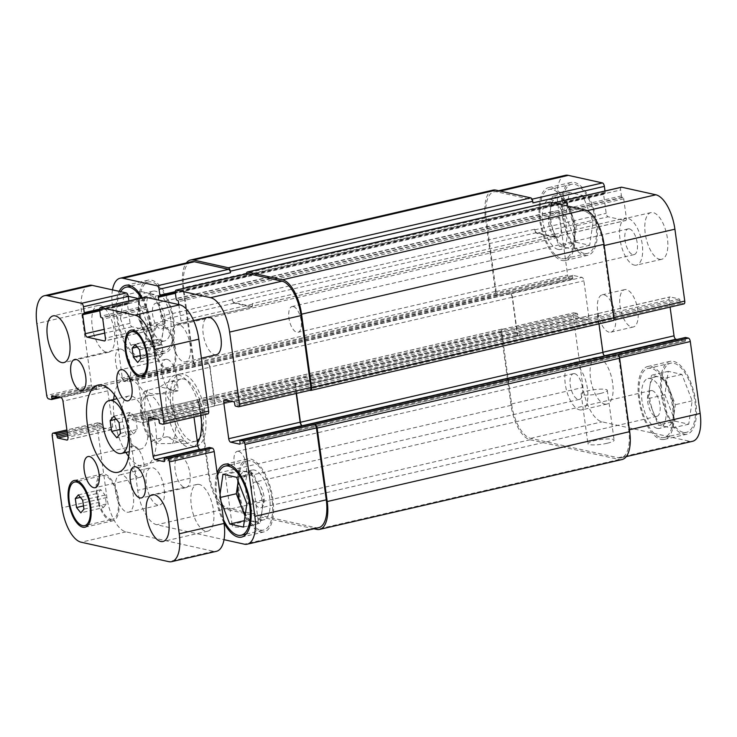 <?xml version="1.0" encoding="UTF-8"?>
<svg xmlns="http://www.w3.org/2000/svg" width="737" height="737" viewBox="0 0 737 737"><rect width="100%" height="100%" fill="white"/><g stroke="black" fill="none" stroke-linecap="round" stroke-linejoin="round"><path stroke-width="0.55" stroke-dasharray="3.69 2.76" d="M133.609 433.9L137.303 429.496L135.829 418.708L130.652 412.333L126.948 416.737L128.431 427.524L133.609 433.9L116.796 437.778M120.5 433.374L137.303 429.496M119.025 422.596L135.829 418.708M113.848 416.221L130.652 412.333M116.271 419.206L126.948 416.737M119.965 429.478L128.431 427.524M138.556 448.925A27.168 11.875 77 0 1 122.793 422.412A27.168 11.875 77 0 1 128.809 395.999A27.168 11.875 77 0 1 146.497 419.795A27.168 11.875 77 0 1 141.043 448.934A27.168 11.875 77 0 1 138.556 448.925M128.625 456.461A44.745 19.558 -103 0 0 140.896 466.042A44.745 19.558 -103 0 0 145.005 466.06A44.745 19.558 -103 0 0 153.978 418.063A44.745 19.558 -103 0 0 124.857 378.873A44.745 19.558 -103 0 0 114.346 394.682M113.673 399.5A44.745 19.558 -103 0 0 125.907 452.435M167.142 359.334A15.974 6.983 -103 0 0 165.678 359.324A15.974 6.983 -103 0 0 162.14 374.857A15.974 6.983 -103 0 0 171.408 390.453A15.974 6.983 -103 0 0 172.873 390.463A15.974 6.983 -103 0 0 176.41 374.93A15.974 6.983 -103 0 0 167.142 359.334M120.997 349.098A15.974 6.983 -103 0 0 119.532 349.089A15.974 6.983 -103 0 0 115.985 364.622A15.974 6.983 -103 0 0 125.262 380.218A15.974 6.983 -103 0 0 126.727 380.228A15.974 6.983 -103 0 0 130.265 364.686A15.974 6.983 -103 0 0 120.997 349.098M134.3 446.198A15.974 6.983 -103 0 0 132.835 446.189A15.974 6.983 -103 0 0 129.288 461.721A15.974 6.983 -103 0 0 138.556 477.318A15.974 6.983 -103 0 0 140.03 477.327A15.974 6.983 -103 0 0 143.568 461.795A15.974 6.983 -103 0 0 134.3 446.198M180.445 456.443A15.974 6.983 -103 0 0 178.98 456.433A15.974 6.983 -103 0 0 175.443 471.966A15.974 6.983 -103 0 0 184.711 487.562A15.974 6.983 -103 0 0 186.175 487.572A15.974 6.983 -103 0 0 189.713 472.03A15.974 6.983 -103 0 0 180.445 456.443M183.835 361.83A19.171 8.383 -103 0 0 185.595 361.839A19.171 8.383 -103 0 0 189.446 341.268A19.171 8.383 -103 0 0 176.963 324.473A19.171 8.383 -103 0 0 172.716 343.11A19.171 8.383 -103 0 0 183.835 361.83M216.402 354.718A19.171 8.383 77 0 1 214.642 354.709A19.171 8.383 77 0 1 203.523 335.998A19.171 8.383 77 0 1 207.77 317.352M126.985 512.169A19.171 8.383 -103 0 0 128.745 512.178A19.171 8.383 -103 0 0 132.596 491.616A19.171 8.383 -103 0 0 120.113 474.812A19.171 8.383 -103 0 0 115.866 493.458A19.171 8.383 -103 0 0 126.985 512.169M157.792 505.057A19.171 8.383 77 0 1 146.672 486.337A19.171 8.383 77 0 1 150.919 467.7A19.171 8.383 77 0 1 163.402 484.495A19.171 8.383 77 0 1 159.551 505.066A19.171 8.383 77 0 1 157.792 505.057M100.112 305.533A23.971 10.475 -103 0 0 97.91 305.523A23.971 10.475 -103 0 0 92.604 328.822A23.971 10.475 -103 0 0 106.506 352.212A23.971 10.475 -103 0 0 108.707 352.231A23.971 10.475 -103 0 0 114.014 328.923A23.971 10.475 -103 0 0 100.112 305.533M199.193 484.439A23.971 10.475 -103 0 0 197 484.43A23.971 10.475 -103 0 0 191.684 507.729A23.971 10.475 -103 0 0 205.595 531.119A23.971 10.475 -103 0 0 207.788 531.137A23.971 10.475 -103 0 0 213.104 507.83A23.971 10.475 -103 0 0 199.193 484.439M103.254 507.664L106.34 503.988L105.105 495.006L100.794 489.69L97.708 493.366L98.942 502.348L103.254 507.664L80.849 512.841M83.926 509.166L106.34 503.988M82.701 500.183L105.105 495.006M78.389 494.868L100.794 489.69M80.407 497.364L97.708 493.366M83.484 505.923L98.942 502.348M160.104 357.316L163.181 353.649L161.956 344.658L157.644 339.352L154.558 343.018L155.793 352.01L160.104 357.316L137.699 362.493M140.776 358.827L163.181 353.649M139.551 349.835L161.956 344.658M135.24 344.529L157.644 339.352M137.257 347.016L154.558 343.018M140.334 355.575L155.793 352.01M167.456 368.822A22.368 9.774 -103 0 0 169.51 368.832A22.368 9.774 -103 0 0 173.996 344.842A22.368 9.774 -103 0 0 159.441 325.247A22.368 9.774 -103 0 0 154.484 346.989A22.368 9.774 -103 0 0 167.456 368.822M167.667 370.379A23.971 10.475 -103 0 0 169.869 370.389A23.971 10.475 -103 0 0 174.678 344.676A23.971 10.475 -103 0 0 159.081 323.69A23.971 10.475 -103 0 0 153.766 346.989A23.971 10.475 -103 0 0 167.667 370.379M110.605 519.17A22.368 9.774 -103 0 0 112.66 519.18A22.368 9.774 -103 0 0 117.146 495.181A22.368 9.774 -103 0 0 102.59 475.586A22.368 9.774 -103 0 0 97.634 497.337A22.368 9.774 -103 0 0 110.605 519.17M110.817 520.727A23.971 10.475 -103 0 0 113.019 520.737A23.971 10.475 -103 0 0 117.828 495.024A23.971 10.475 -103 0 0 102.231 474.029A23.971 10.475 -103 0 0 96.916 497.328A23.971 10.475 -103 0 0 110.817 520.727M89.26 285.348A31.958 13.966 -103 0 0 81.66 313.207L91.508 385.101A3.197 1.4 -103 0 0 93.415 388.546L96.225 389.164A1.281 0.562 -103 0 0 96.344 389.164A1.281 0.562 -103 0 0 96.648 388.049L96.436 386.492A1.281 0.562 77 0 1 96.731 385.377A1.281 0.562 77 0 1 96.851 385.387L105.879 387.386A3.197 1.4 77 0 1 107.777 390.822L112.724 426.926A3.197 1.4 77 0 1 111.969 429.717A3.197 1.4 77 0 1 111.674 429.708L102.655 427.709A1.281 0.562 77 0 1 101.89 426.336L101.678 424.779A1.281 0.562 -103 0 0 100.914 423.397L98.104 422.78A3.197 1.4 -103 0 0 97.809 422.78A3.197 1.4 -103 0 0 97.054 425.562L106.902 497.457A31.958 13.966 -103 0 0 125.953 531.865L213.518 551.294A31.958 13.966 -103 0 0 216.448 551.304M145.29 297.214A3.197 1.4 -103 0 0 144.535 299.996L145.336 305.91A1.281 0.562 -103 0 0 146.101 307.283L146.838 307.449A1.281 0.562 77 0 1 147.603 308.831L150.21 327.808A3.197 1.4 77 0 1 149.445 330.6A3.197 1.4 77 0 1 149.15 330.6L131.997 326.786A3.197 1.4 77 0 1 130.09 323.35L127.492 304.363A1.281 0.562 77 0 1 127.796 303.248A1.281 0.562 77 0 1 127.906 303.248L128.653 303.414A1.281 0.562 -103 0 0 128.763 303.414A1.281 0.562 -103 0 0 129.067 302.299L128.892 301M193.988 417.096L192.974 409.726A3.197 1.4 77 0 1 193.739 406.944A3.197 1.4 77 0 1 194.034 406.944L203.053 408.943A1.281 0.562 77 0 1 203.817 410.325L204.029 411.882A1.281 0.562 -103 0 0 204.794 413.254L207.604 413.881L162.794 424.236M209.262 447.543A1.281 0.562 -103 0 0 209.059 448.603L209.271 450.16A1.281 0.562 77 0 1 208.967 451.274A1.281 0.562 77 0 1 208.847 451.274L200.759 449.478M149.694 395.299A23.648 10.336 -103 0 0 143.761 398.45A23.648 10.336 -103 0 0 149.077 435.687A23.648 10.336 -103 0 0 164.24 427.644A23.648 10.336 -103 0 0 149.694 395.299M238.539 451.32A13.211 5.776 -103 0 0 237.332 451.311A13.211 5.776 -103 0 0 234.679 465.48A13.211 5.776 -103 0 0 243.284 477.06A13.211 5.776 -103 0 0 246.204 464.209A13.211 5.776 -103 0 0 238.539 451.32M293.289 306.546A13.211 5.776 -103 0 0 292.073 306.537A13.211 5.776 -103 0 0 289.42 320.706A13.211 5.776 -103 0 0 298.024 332.276A13.211 5.776 -103 0 0 300.954 319.434A13.211 5.776 -103 0 0 293.289 306.546M166.995 436.728L154.669 439.574L151.711 441.527L158.741 443.646L172.421 443.517L184.738 440.662L166.995 436.728C176.207 441.822 182.103 444.171 184.665 443.775C185.816 443.49 185.835 442.458 184.738 440.662M177.921 390.868L165.595 393.715L150.993 393.678L144.857 391.061L160.169 386.934L177.921 390.868C178.4 385.35 177.018 382.19 173.794 381.379L170.275 381.499C167.4 382.181 164.029 383.995 160.169 386.934M183.191 374.074A37.071 16.205 -103 0 0 179.791 374.055A37.071 16.205 -103 0 0 172.357 413.825A37.071 16.205 -103 0 0 196.484 446.29A37.071 16.205 -103 0 0 204.702 410.251A37.071 16.205 -103 0 0 183.191 374.074M199.755 438.091A31.958 13.966 -103 0 0 201.118 404.512A31.958 13.966 -103 0 0 183.872 379.048A31.958 13.966 -103 0 0 180.943 379.039A31.958 13.966 -103 0 0 174.531 413.319A31.958 13.966 -103 0 0 195.333 441.316A31.958 13.966 -103 0 0 197.203 440.551M197.534 442.992A37.071 16.205 77 0 1 192.007 447.331A37.071 16.205 77 0 1 167.87 414.857A37.071 16.205 77 0 1 175.314 375.087A37.071 16.205 77 0 1 178.713 375.105A37.071 16.205 77 0 1 200.879 415.502M251.464 525.463A13.211 2.423 -7.8 0 0 258.438 522.312A13.211 2.423 -7.8 0 0 245.025 521.695A13.211 2.423 -7.8 0 0 232.266 525.896A13.211 2.423 -7.8 0 0 251.464 525.463M244.647 475.66A13.211 2.423 172.2 0 1 225.439 476.102A13.211 2.423 172.2 0 1 238.198 471.901A13.211 2.423 172.2 0 1 251.621 472.509A13.211 2.423 172.2 0 1 244.647 475.66M607.15 443.278A13.211 2.423 -7.8 0 0 614.124 440.127A13.211 2.423 -7.8 0 0 600.701 439.519A13.211 2.423 -7.8 0 0 587.942 443.711A13.211 2.423 -7.8 0 0 607.15 443.278M600.323 393.475A13.211 2.423 172.2 0 1 581.125 393.917A13.211 2.423 172.2 0 1 593.884 389.716A13.211 2.423 172.2 0 1 607.297 390.334A13.211 2.423 172.2 0 1 600.323 393.475M660.831 437.492A35.477 15.505 -103 0 0 664.083 437.511A35.477 15.505 -103 0 0 671.195 399.454A35.477 15.505 -103 0 0 648.109 368.389A35.477 15.505 -103 0 0 640.25 402.872A35.477 15.505 -103 0 0 660.831 437.492M683.236 432.315A35.477 15.505 77 0 1 662.655 397.694A35.477 15.505 77 0 1 670.513 363.212A35.477 15.505 77 0 1 693.609 394.286A35.477 15.505 77 0 1 686.488 432.333A35.477 15.505 77 0 1 683.236 432.315M661.08 439.363A37.394 16.343 -103 0 0 664.516 439.381A37.394 16.343 -103 0 0 672.015 399.27A37.394 16.343 -103 0 0 647.676 366.519A37.394 16.343 -103 0 0 639.394 402.872A37.394 16.343 -103 0 0 661.08 439.363M683.485 434.185A37.394 16.343 -103 0 0 686.921 434.204A37.394 16.343 -103 0 0 694.42 394.092A37.394 16.343 -103 0 0 670.08 361.342A37.394 16.343 -103 0 0 661.798 397.694A37.394 16.343 -103 0 0 683.485 434.185M561.741 258.586A35.477 15.505 -103 0 0 564.993 258.604A35.477 15.505 -103 0 0 572.115 220.547A35.477 15.505 -103 0 0 549.028 189.483A35.477 15.505 -103 0 0 541.17 223.965A35.477 15.505 -103 0 0 561.741 258.586M584.146 253.408A35.477 15.505 77 0 1 563.575 218.788A35.477 15.505 77 0 1 571.433 184.305A35.477 15.505 77 0 1 594.519 215.379A35.477 15.505 77 0 1 587.398 253.427A35.477 15.505 77 0 1 584.146 253.408M561.999 260.456A37.394 16.343 -103 0 0 565.426 260.474A37.394 16.343 -103 0 0 572.935 220.363A37.394 16.343 -103 0 0 548.595 187.613A37.394 16.343 -103 0 0 540.313 223.965A37.394 16.343 -103 0 0 561.999 260.456M584.404 255.278A37.394 16.343 -103 0 0 587.831 255.297A37.394 16.343 -103 0 0 595.339 215.186A37.394 16.343 -103 0 0 571 182.435A37.394 16.343 -103 0 0 562.718 218.788A37.394 16.343 -103 0 0 584.404 255.278M657.266 428.363A25.565 11.175 -103 0 0 659.606 428.372A25.565 11.175 -103 0 0 664.737 400.946A25.565 11.175 -103 0 0 648.099 378.56A25.565 11.175 -103 0 0 642.434 403.415A25.565 11.175 -103 0 0 657.266 428.363M652.088 390.601A13.211 5.776 77 0 1 659.753 403.498A13.211 5.776 77 0 1 656.824 416.341A13.211 5.776 77 0 1 648.228 404.77A13.211 5.776 77 0 1 650.882 390.592A13.211 5.776 77 0 1 652.088 390.601M673.646 416.377A25.565 11.175 -103 0 0 670.237 391.476A25.565 11.175 -103 0 0 658.288 376.754A25.565 11.175 -103 0 0 655.939 376.745A25.565 11.175 -103 0 0 649.739 386.934A25.565 11.175 -103 0 0 653.157 411.826A25.565 11.175 -103 0 0 665.106 426.557A25.565 11.175 -103 0 0 667.455 426.566A25.565 11.175 -103 0 0 673.646 416.377L675.359 404.687L665.115 378.274L651.453 375.244L648.035 398.625L658.27 425.037L671.941 428.068L673.646 416.377M675.083 421.159L688.745 424.19L692.163 400.799L681.918 374.387L668.256 371.356L664.838 394.737L675.083 421.159L658.27 425.037M664.838 394.737L648.035 398.625M688.745 424.19L671.941 428.068M692.163 400.799L675.359 404.687M681.918 374.387L665.115 378.274M668.256 371.356L651.453 375.244M574.565 237.471A25.565 11.175 -103 0 0 571.157 212.569A25.565 11.175 -103 0 0 559.199 197.848A25.565 11.175 -103 0 0 556.859 197.838A25.565 11.175 -103 0 0 550.659 208.027A25.565 11.175 -103 0 0 554.067 232.92A25.565 11.175 -103 0 0 566.025 247.65A25.565 11.175 -103 0 0 568.365 247.66A25.565 11.175 -103 0 0 574.565 237.471L576.279 225.78L566.034 199.368L552.372 196.337L548.945 219.718L559.19 246.13L572.852 249.161L574.565 237.471M558.185 249.456A25.565 11.175 -103 0 0 560.525 249.465A25.565 11.175 -103 0 0 565.657 222.04A25.565 11.175 -103 0 0 549.019 199.653A25.565 11.175 -103 0 0 543.353 224.509A25.565 11.175 -103 0 0 558.185 249.456M553.008 211.694A13.211 5.776 77 0 1 560.673 224.592A13.211 5.776 77 0 1 557.743 237.434A13.211 5.776 77 0 1 549.148 225.863A13.211 5.776 77 0 1 551.801 211.685A13.211 5.776 77 0 1 553.008 211.694M575.993 242.252L589.655 245.283L593.082 221.892L582.838 195.48L569.176 192.449L565.749 215.83L575.993 242.252L559.19 246.13M565.749 215.83L548.945 219.718M589.655 245.283L572.852 249.161M593.082 221.892L576.279 225.78M582.838 195.48L566.034 199.368M569.176 192.449L552.372 196.337M604.782 404.051A23.971 10.475 -103 0 0 606.984 404.06A23.971 10.475 -103 0 0 611.793 378.348A23.971 10.475 -103 0 0 596.187 357.353A23.971 10.475 -103 0 0 590.881 380.651A23.971 10.475 -103 0 0 604.782 404.051M579.577 409.873A23.971 10.475 -103 0 0 581.779 409.883A23.971 10.475 -103 0 0 586.588 384.17A23.971 10.475 -103 0 0 570.982 363.175A23.971 10.475 -103 0 0 565.675 386.474A23.971 10.475 -103 0 0 579.577 409.873M574.62 373.659A13.211 5.776 77 0 1 582.285 386.557A13.211 5.776 77 0 1 579.356 399.399A13.211 5.776 77 0 1 570.751 387.828A13.211 5.776 77 0 1 573.404 373.659A13.211 5.776 77 0 1 574.62 373.659M634.317 265.099A23.971 10.475 -103 0 0 636.519 265.108A23.971 10.475 -103 0 0 641.328 239.396A23.971 10.475 -103 0 0 625.731 218.401A23.971 10.475 -103 0 0 620.416 241.699A23.971 10.475 -103 0 0 634.317 265.099M629.361 228.885A13.211 5.776 77 0 1 637.026 241.782A13.211 5.776 77 0 1 634.096 254.624A13.211 5.776 77 0 1 625.501 243.053A13.211 5.776 77 0 1 628.154 228.885A13.211 5.776 77 0 1 629.361 228.885M659.523 259.277A23.971 10.475 -103 0 0 661.725 259.286A23.971 10.475 -103 0 0 666.534 233.574A23.971 10.475 -103 0 0 650.937 212.578A23.971 10.475 -103 0 0 645.621 235.877A23.971 10.475 -103 0 0 659.523 259.277M565.362 175.342A31.958 13.966 -103 0 0 557.762 203.2L567.61 275.094A3.197 1.4 -103 0 0 569.517 278.531L572.327 279.157A1.281 0.562 -103 0 0 572.446 279.157A1.281 0.562 -103 0 0 572.75 278.042L572.538 276.486A1.281 0.562 77 0 1 572.842 275.371A1.281 0.562 77 0 1 572.962 275.371L581.981 277.37A3.197 1.4 77 0 1 583.888 280.815L588.835 316.919A3.197 1.4 77 0 1 588.071 319.701A3.197 1.4 77 0 1 587.776 319.701L578.757 317.702A1.281 0.562 77 0 1 577.992 316.32L577.78 314.763A1.281 0.562 -103 0 0 577.016 313.391L574.206 312.764A3.197 1.4 -103 0 0 573.92 312.764A3.197 1.4 -103 0 0 573.156 315.556L583.004 387.45A31.958 13.966 -103 0 0 602.055 421.85L689.62 441.279A31.958 13.966 -103 0 0 692.55 441.297M621.392 187.198A3.197 1.4 -103 0 0 620.637 189.989L621.448 195.904A1.281 0.562 -103 0 0 622.212 197.276L622.949 197.442A1.281 0.562 77 0 1 623.714 198.815L626.312 217.802A3.197 1.4 77 0 1 625.547 220.584A3.197 1.4 77 0 1 625.262 220.584L608.099 216.779A3.197 1.4 77 0 1 606.192 213.343L603.594 194.356A1.281 0.562 77 0 1 603.898 193.241A1.281 0.562 77 0 1 604.018 193.241L604.755 193.407A1.281 0.562 -103 0 0 604.874 193.407A1.281 0.562 -103 0 0 605.178 192.293L604.994 190.994M670.09 307.08L669.085 299.719A3.197 1.4 77 0 1 669.841 296.937A3.197 1.4 77 0 1 670.136 296.937L679.155 298.936A1.281 0.562 77 0 1 679.919 300.309L680.131 301.866A1.281 0.562 -103 0 0 680.896 303.248L683.706 303.865L612.29 320.374A3.197 1.4 -103 0 0 612.585 320.374A3.197 1.4 -103 0 0 613.341 317.583L603.492 245.688A31.958 13.966 -103 0 0 584.441 211.289L550.272 203.707A3.197 1.4 -103 0 0 549.977 203.707A3.197 1.4 -103 0 0 549.222 206.489L620.637 189.989M685.364 337.528A1.281 0.562 -103 0 0 685.161 338.596L685.382 340.153A1.281 0.562 77 0 1 685.078 341.268A1.281 0.562 77 0 1 684.959 341.268L676.861 339.471M631.517 326.988A19.171 8.383 -103 0 0 633.276 326.998A19.171 8.383 -103 0 0 637.127 306.435A19.171 8.383 -103 0 0 624.644 289.632A19.171 8.383 -103 0 0 620.388 308.278A19.171 8.383 -103 0 0 631.517 326.988M261.257 519.871A25.565 11.175 -103 0 0 263.597 519.88A25.565 11.175 -103 0 0 268.729 492.454A25.565 11.175 -103 0 0 252.091 470.059A25.565 11.175 -103 0 0 246.425 494.914A25.565 11.175 -103 0 0 261.257 519.871M256.08 482.099A13.211 5.776 -103 0 0 254.873 482.099A13.211 5.776 -103 0 0 252.22 496.268A13.211 5.776 -103 0 0 260.824 507.839A13.211 5.776 -103 0 0 263.745 494.997A13.211 5.776 -103 0 0 256.08 482.099M238.171 481.289A25.565 11.175 77 0 1 244.251 471.873A25.565 11.175 77 0 1 246.591 471.883A25.565 11.175 77 0 1 258.549 486.604A25.565 11.175 77 0 1 261.957 511.506A25.565 11.175 77 0 1 255.757 521.695A25.565 11.175 77 0 1 253.417 521.676A25.565 11.175 77 0 1 245.274 514.573M162.177 340.964A25.565 11.175 -103 0 0 164.517 340.973A25.565 11.175 -103 0 0 169.648 313.547A25.565 11.175 -103 0 0 153.01 291.152A25.565 11.175 -103 0 0 147.345 316.007A25.565 11.175 -103 0 0 162.177 340.964M156.999 303.193A13.211 5.776 -103 0 0 155.793 303.193A13.211 5.776 -103 0 0 153.139 317.361A13.211 5.776 -103 0 0 161.735 328.932A13.211 5.776 -103 0 0 164.664 316.09A13.211 5.776 -103 0 0 156.999 303.193M147.511 292.976A25.565 11.175 77 0 1 159.459 307.697A25.565 11.175 77 0 1 162.877 332.599A25.565 11.175 77 0 1 156.677 342.788A25.565 11.175 77 0 1 154.328 342.769A25.565 11.175 77 0 1 142.379 328.048A25.565 11.175 77 0 1 138.971 303.147A25.565 11.175 77 0 1 145.161 292.967A25.565 11.175 77 0 1 147.511 292.976L140.675 291.456L137.257 314.846L147.501 341.259L161.163 344.29L164.581 320.908L154.346 294.487L147.511 292.976M245.034 516.176L246.582 520.165L260.244 523.196L263.671 499.815L253.427 473.394L239.765 470.363L238.171 481.27M137.764 298.955L147.778 324.787L144.36 348.168L130.698 345.137L120.453 318.725L137.257 314.846M130.698 345.137L147.501 341.259M144.36 348.168L161.163 344.29M147.778 324.787L164.581 320.908M137.543 298.374L154.346 294.487M120.453 318.725L123.871 295.344L128.247 296.311M123.871 295.344L140.675 291.456M221.036 501.501L219.534 497.632L220.474 497.411M244.38 520.672L246.582 520.165M243.44 527.075L260.244 523.196M246.867 503.693L263.671 499.815M236.623 477.281L253.427 473.394M222.961 474.25L239.765 470.363M219.534 497.632L220.041 494.205M161.256 351.125A35.477 15.505 -103 0 0 164.508 351.144A35.477 15.505 -103 0 0 171.629 313.087A35.477 15.505 -103 0 0 148.533 282.013A35.477 15.505 -103 0 0 140.675 316.505A35.477 15.505 -103 0 0 161.256 351.125M120.628 291.677A35.477 15.505 -103 0 0 119.965 328.978A35.477 15.505 -103 0 0 138.851 356.303A35.477 15.505 -103 0 0 142.103 356.321A35.477 15.505 -103 0 0 151.196 334.027A35.477 15.505 -103 0 0 141.347 298.126M161.514 352.995A37.394 16.343 -103 0 0 164.941 353.014A37.394 16.343 -103 0 0 172.449 312.903A37.394 16.343 -103 0 0 148.1 280.152A37.394 16.343 -103 0 0 139.818 316.495A37.394 16.343 -103 0 0 161.514 352.995M142.361 297.886A37.394 16.343 77 0 1 152.126 335.344A37.394 16.343 77 0 1 142.536 358.191A37.394 16.343 77 0 1 139.109 358.173A37.394 16.343 77 0 1 119.551 330.572A37.394 16.343 77 0 1 119.191 291.355M260.336 530.032A35.477 15.505 -103 0 0 263.588 530.05A35.477 15.505 -103 0 0 270.709 491.994A35.477 15.505 -103 0 0 247.623 460.92A35.477 15.505 -103 0 0 239.765 495.411A35.477 15.505 -103 0 0 260.336 530.032M217.526 475.862A35.477 15.505 -103 0 0 223.551 519.843M260.594 531.902A37.394 16.343 -103 0 0 264.021 531.921A37.394 16.343 -103 0 0 271.529 491.809A37.394 16.343 -103 0 0 247.19 459.059A37.394 16.343 -103 0 0 238.908 495.402A37.394 16.343 -103 0 0 260.594 531.902M223.937 522.671A37.394 16.343 77 0 1 217.139 473.034M178.805 304.584L181.016 320.696A3.197 1.4 77 0 1 180.252 323.479A3.197 1.4 77 0 1 179.957 323.479L162.803 319.674A3.197 1.4 77 0 1 160.896 316.228L158.685 300.125M112.494 289.871A31.958 13.966 -103 0 0 112.466 306.085L122.314 377.98A3.197 1.4 -103 0 0 124.221 381.425L127.031 382.052A1.281 0.562 -103 0 0 127.151 382.052A1.281 0.562 -103 0 0 127.455 380.937L127.243 379.38A1.281 0.562 77 0 1 127.547 378.265A1.281 0.562 77 0 1 127.658 378.265L136.686 380.264A3.197 1.4 77 0 1 138.584 383.71L143.531 419.814A3.197 1.4 77 0 1 142.775 422.596A3.197 1.4 77 0 1 142.481 422.596L133.461 420.587A1.281 0.562 77 0 1 132.697 419.215L132.485 417.658A1.281 0.562 -103 0 0 131.72 416.285L128.911 415.659A3.197 1.4 -103 0 0 128.616 415.659A3.197 1.4 -103 0 0 127.86 418.441L137.708 490.335A31.958 13.966 -103 0 0 156.76 524.744L224.02 539.668M609.112 332.166A19.171 8.383 77 0 1 597.983 313.455A19.171 8.383 77 0 1 602.24 294.809A19.171 8.383 77 0 1 614.722 311.613A19.171 8.383 77 0 1 610.872 332.175A19.171 8.383 77 0 1 609.112 332.166M318.67 527.683A31.958 13.966 77 0 1 315.74 527.674L228.175 508.244A31.958 13.966 77 0 1 209.124 473.836L199.276 401.941A3.197 1.4 77 0 1 200.031 399.159A3.197 1.4 77 0 1 200.326 399.159L128.911 415.659M604.81 355.833L604.515 355.759A3.197 1.4 77 0 1 602.617 352.323L597.67 316.219A3.197 1.4 77 0 1 598.426 313.437A3.197 1.4 77 0 1 598.72 313.437L296.256 383.323A3.197 1.4 -103 0 0 295.961 383.323A3.197 1.4 -103 0 0 295.196 386.105L296.21 393.475M310.12 390.26A3.197 1.4 77 0 1 309.826 390.26L238.41 406.76M549.765 202.15A3.197 1.4 -103 0 0 549.01 204.932L246.536 274.818L246.757 276.375A3.197 1.4 77 0 1 247.512 273.593M251.372 306.979A3.197 1.4 -103 0 0 251.667 306.979A3.197 1.4 -103 0 0 252.432 304.197L252.34 303.57A3.197 1.4 -103 0 1 251.584 306.352A3.197 1.4 -103 0 1 251.289 306.352L234.136 302.548A3.197 1.4 -103 0 1 232.229 299.102L232.312 299.729A3.197 1.4 -103 0 0 234.219 303.174L251.372 306.979L179.957 323.479M492.998 190.118A31.958 13.966 -103 0 0 485.397 217.977L495.457 291.428A3.197 1.4 -103 0 0 497.364 294.874L195.637 364.926A3.197 1.4 77 0 1 193.73 361.48L183.881 289.586A31.958 13.966 77 0 1 191.482 261.727M210.008 367.201A3.197 1.4 -103 0 0 208.101 363.765L207.806 363.7A3.197 1.4 -103 0 1 209.704 367.137L214.651 403.24A3.197 1.4 -103 0 1 213.896 406.032A3.197 1.4 -103 0 1 213.601 406.023L213.896 406.096A3.197 1.4 -103 0 0 214.191 406.096A3.197 1.4 -103 0 0 214.946 403.305L210.008 367.201L138.584 383.71M296.55 383.387A3.197 1.4 -103 0 0 296.256 383.387A3.197 1.4 -103 0 0 295.5 386.179L296.486 393.411M313.934 528.779L227.65 509.636A31.958 13.966 77 0 1 208.599 475.227L198.529 401.776A3.197 1.4 77 0 1 199.294 398.993A3.197 1.4 77 0 1 199.589 398.993L200.326 399.159M194.9 364.76A3.197 1.4 77 0 1 192.993 361.314L182.933 287.863A31.958 13.966 77 0 1 186.341 262.916M246.536 274.818A3.197 1.4 77 0 1 246.48 273.832M622.092 459.519A31.958 13.966 -103 0 1 619.163 459.501L530.115 439.749A31.958 13.966 -103 0 1 511.063 405.341L501.003 331.89A3.197 1.4 -103 0 1 501.759 329.107A3.197 1.4 -103 0 1 502.054 329.107L502.791 329.273A3.197 1.4 -103 0 0 502.496 329.264A3.197 1.4 -103 0 0 501.74 332.055L511.589 403.95A31.958 13.966 -103 0 0 530.64 438.349L618.205 457.778A31.958 13.966 -103 0 0 621.134 457.797A31.958 13.966 -103 0 0 628.735 429.938L618.887 358.044A3.197 1.4 -103 0 0 616.98 354.608M534.693 229.216A3.197 1.4 77 0 0 536.6 232.662L553.754 236.466A3.197 1.4 77 0 0 554.049 236.466A3.197 1.4 77 0 0 554.814 233.684L554.897 234.302A3.197 1.4 77 0 1 554.132 237.093A3.197 1.4 77 0 1 553.846 237.093L536.683 233.279A3.197 1.4 77 0 1 534.776 229.843L534.693 229.216L232.229 299.102M532.952 202.878A3.197 1.4 -103 0 0 531.045 199.441L496.876 191.86A31.958 13.966 -103 0 0 493.947 191.841A31.958 13.966 -103 0 0 486.346 219.7L496.194 291.594A3.197 1.4 -103 0 0 498.101 295.03L569.517 278.531M516.066 336.136A3.197 1.4 77 0 0 516.361 336.136A3.197 1.4 77 0 0 517.116 333.354L512.178 297.251A3.197 1.4 77 0 0 510.271 293.814L510.566 293.879A3.197 1.4 77 0 1 512.473 297.315L517.42 333.419A3.197 1.4 77 0 1 516.655 336.201A3.197 1.4 77 0 1 516.361 336.201L213.601 406.023M598.997 323.847L597.965 316.284A3.197 1.4 77 0 1 598.72 313.501A3.197 1.4 77 0 1 599.015 313.501M497.364 294.874L498.101 295.03M549.01 204.932L549.222 206.489M612.29 320.374L310.563 390.426M125.953 531.865L81.144 542.211M213.518 551.294L168.709 561.64M106.902 497.457L62.092 507.811M97.054 425.562L52.244 435.917M98.104 422.78L66.92 429.984M100.914 423.397L67.085 431.219M101.678 424.779L67.288 432.72M101.89 426.336L67.509 434.277M102.655 427.709L67.712 435.779M111.674 429.708L67.417 439.934M112.724 426.926L67.915 437.281M107.777 390.822L62.967 401.177M105.879 387.386L61.07 397.74M96.851 385.387L52.041 395.732M96.436 386.492L54.289 396.23M96.648 388.049L57.827 397.022M96.225 389.164L60.075 397.519M93.415 388.546L48.605 398.892M91.508 385.101L46.698 395.456M81.66 313.207L36.85 323.561M129.067 302.299L99.679 309.089M128.653 303.414L99.688 310.102M127.906 303.248L83.097 313.603M127.492 304.363L99.781 310.765M130.09 323.35L104.184 329.338M131.997 326.786L104.7 333.096M149.15 330.6L104.903 340.826M150.21 327.808L105.391 338.163M147.603 308.831L102.793 319.185M146.838 307.449L102.028 317.804M146.101 307.283L101.291 317.638M145.336 305.91L100.527 316.265M144.535 299.996L99.725 310.351M204.794 413.254L159.984 423.609M204.029 411.882L159.22 422.237M203.817 410.325L159.008 420.68M203.053 408.943L158.243 419.298M194.034 406.944L149.224 417.299M192.974 409.726L154.834 418.542M208.847 451.274L164.268 461.574M209.271 450.16L164.462 460.514M209.059 448.603L164.25 458.958M147.851 389.781A31.958 13.966 -103 0 0 154.669 439.574M172.421 443.517A31.958 13.966 -103 0 0 165.595 393.715M315.74 527.674L244.325 544.173M295.196 386.105L230.451 401.066M296.256 383.323L224.84 399.822M246.757 276.375L175.342 292.875M252.432 304.197L181.016 320.696M234.219 303.174L162.803 319.674M232.312 299.729L160.896 316.228M183.881 289.586L112.466 306.085M193.73 361.48L122.314 377.98M195.637 364.926L124.221 381.425M208.101 363.765L136.686 380.264M214.946 403.305L143.531 419.814M213.896 406.096L142.481 422.596M199.276 401.941L127.86 418.441M209.124 473.836L137.708 490.335M228.175 508.244L156.76 524.744M628.735 429.938L629.426 429.782M618.205 457.778L689.62 441.279M618.887 358.044L619.577 357.887M597.67 316.219L669.085 299.719M598.72 313.437L670.136 296.937M613.341 317.583L614.041 317.426M603.492 245.688L604.193 245.532M584.441 211.289L587.103 210.671M550.272 203.707L553.607 202.933M554.897 234.302L626.312 217.802M553.846 237.093L625.262 220.584M536.683 233.279L608.099 216.779M534.776 229.843L606.192 213.343M531.045 199.441L532.096 199.193M496.876 191.86L500.211 191.086M486.346 219.7L557.762 203.2M496.194 291.594L567.61 275.094M510.566 293.879L581.981 277.37M512.473 297.315L583.888 280.815M517.42 333.419L588.835 316.919M516.361 336.201L587.776 319.701M501.74 332.055L573.156 315.556M502.791 329.273L574.206 312.764M511.589 403.95L583.004 387.45M530.64 438.349L602.055 421.85M239.884 444.107L684.959 341.268M685.382 340.153L240.078 443.038M685.161 338.596L239.866 441.481M619.163 459.501L316.689 529.387M530.115 439.749L227.65 509.636M511.063 405.341L208.599 475.227M501.003 331.89L198.529 401.776M502.054 329.107L199.589 398.993M577.016 313.391L131.72 416.285M577.78 314.763L132.485 417.658M577.992 316.32L132.697 419.215M578.757 317.702L133.461 420.587M517.116 333.354L214.651 403.24M512.178 297.251L209.704 367.137M510.271 293.814L207.806 363.7M572.962 275.371L127.658 378.265M572.538 276.486L127.243 379.38M572.75 278.042L127.455 380.937M572.327 279.157L127.031 382.052M495.457 291.428L192.993 361.314M485.397 217.977L182.933 287.863M605.178 192.293L175.295 291.622M604.755 193.407L175.305 292.635M604.018 193.241L158.713 296.136M603.594 194.356L175.397 293.298M536.6 232.662L234.136 302.548M553.754 236.466L251.289 306.352M554.814 233.684L252.34 303.57M623.714 198.815L178.409 301.709M622.949 197.442L177.654 300.337M622.212 197.276L176.908 300.171M621.448 195.904L176.143 298.789M680.896 303.248L235.6 406.133M680.131 301.866L234.836 404.76M679.919 300.309L234.624 403.203M679.155 298.936L233.859 401.831M597.965 316.284L295.5 386.179M128.809 395.999L117.063 398.717M141.043 448.934L129.297 451.652M118.113 472.27L145.005 466.06M97.966 385.092L124.857 378.873M165.678 359.324L120.868 369.679M172.873 390.463L128.063 400.817M119.532 349.089L74.723 359.444M126.727 380.228L81.918 390.582M132.835 446.189L88.025 456.544M140.03 477.327L95.22 487.682M178.98 456.433L134.171 466.788M186.175 487.572L141.366 497.926M185.595 361.839L201.404 358.182M176.963 324.473L193.628 320.623M128.745 512.178L159.551 505.066M120.113 474.812L150.919 467.7M97.91 305.523L53.101 315.878M108.707 352.231L63.898 362.586M197 484.43L152.19 494.785M207.788 531.137L162.978 541.492M145.171 374.46L169.51 368.832M135.092 330.867L159.441 325.247M141.863 376.865L169.869 370.389M131.075 330.158L159.081 323.69M88.32 524.799L112.66 519.18M78.242 481.206L102.59 475.586M85.013 527.204L113.019 520.737M74.225 480.496L102.231 474.029M97.809 422.78L66.91 429.92M111.969 429.717L67.159 440.063M96.731 385.377L51.922 395.732M96.344 389.164L60.139 397.529M128.763 303.414L99.698 310.13M127.796 303.248L82.986 313.603M149.445 330.6L104.636 340.955M193.739 406.944L148.929 417.299M208.967 451.274L164.158 461.629M144.848 391.061L143.853 392.609C141.486 395.852 140.38 401.987 140.527 410.988C141.071 419.049 143.052 426.576 146.488 433.586L151.721 441.527M179.791 374.055L175.314 375.087M196.484 446.29L192.007 447.331M180.943 379.039L170.275 381.499M195.333 441.316L184.665 443.775M225.439 476.102L232.266 525.896M251.621 472.509L258.438 522.312M581.125 393.917L587.942 443.711M607.297 390.334L614.124 440.127M664.083 437.511L686.488 432.333M648.109 368.389L670.513 363.212M664.516 439.381L686.921 434.204M647.676 366.519L670.08 361.342M564.993 258.604L587.398 253.427M549.028 189.483L571.433 184.305M565.426 260.474L587.831 255.297M548.595 187.613L571 182.435M655.939 376.745L648.099 378.56M667.455 426.566L659.606 428.372M556.859 197.838L549.019 199.653M568.365 247.66L560.525 249.465M596.187 357.353L570.982 363.175M606.984 404.06L581.779 409.883M650.937 212.578L625.731 218.401M661.725 259.286L636.519 265.108M252.091 470.059L244.251 471.873M263.597 519.88L255.757 521.695M650.882 390.592L254.873 482.099M656.824 416.341L260.824 507.839M153.01 291.152L145.161 292.967M164.517 340.973L156.677 342.788M551.801 211.685L155.793 303.193M557.743 237.434L161.735 328.932M628.154 228.885L292.073 306.537M634.096 254.624L298.024 332.276M573.404 373.659L237.332 451.311M579.356 399.399L243.284 477.06M142.103 356.321L164.508 351.144M131.168 286.03L148.533 282.013M142.536 358.191L164.941 353.014M125.695 285.33L148.1 280.152M246.222 534.058L263.588 530.05M230.248 464.936L247.623 460.92M241.616 537.098L264.021 531.921M224.785 464.236L247.19 459.059M624.644 289.632L602.24 294.809M633.276 326.998L610.872 332.175M224.545 399.822L295.961 383.323M180.252 323.479L251.667 306.979M142.775 422.596L214.191 406.096M128.616 415.659L200.031 399.159M621.134 457.797L626.275 456.608M598.426 313.437L669.841 296.937M612.585 320.374L613.847 320.079M549.977 203.707L553.45 202.905M554.132 237.093L625.547 220.584M493.947 191.841L498.682 190.745M516.655 336.201L588.071 319.701M502.496 329.264L573.92 312.764M685.078 341.268L239.774 444.153M501.759 329.107L199.294 398.993M516.361 336.136L213.896 406.032M572.842 275.371L127.547 378.265M572.446 279.157L127.151 382.052M604.874 193.407L175.314 292.663M603.898 193.241L158.602 296.136M554.049 236.466L251.584 306.352M598.72 313.501L296.256 383.387"/><path stroke-width="1.11" d="M120.5 433.374L116.796 437.778L111.628 431.403L110.145 420.624L113.848 416.221L119.025 422.596L120.5 433.374M110.145 420.624L116.271 419.206M111.628 431.403L119.965 429.478M118.952 453.458A27.168 11.875 77 0 1 103.189 426.944A27.168 11.875 77 0 1 109.205 400.532A27.168 11.875 77 0 1 126.893 424.328A27.168 11.875 77 0 1 121.439 453.467A27.168 11.875 77 0 1 118.952 453.458M114.346 394.682A44.745 19.558 -103 0 0 113.673 399.5M125.907 452.435A44.745 19.558 -103 0 0 128.625 456.461M114.014 472.251A44.745 19.558 77 0 1 88.053 428.584A44.745 19.558 77 0 1 97.966 385.092A44.745 19.558 77 0 1 127.096 424.282A44.745 19.558 77 0 1 118.113 472.27A44.745 19.558 77 0 1 114.014 472.251M126.598 400.808A15.974 6.983 77 0 1 117.33 385.211A15.974 6.983 77 0 1 120.868 369.679A15.974 6.983 77 0 1 131.269 383.673A15.974 6.983 77 0 1 128.063 400.817A15.974 6.983 77 0 1 126.598 400.808M80.453 390.573A15.974 6.983 77 0 1 71.176 374.976A15.974 6.983 77 0 1 74.723 359.444A15.974 6.983 77 0 1 85.124 373.438A15.974 6.983 77 0 1 81.918 390.582A15.974 6.983 77 0 1 80.453 390.573M93.746 487.673A15.974 6.983 77 0 1 84.479 472.076A15.974 6.983 77 0 1 88.025 456.544A15.974 6.983 77 0 1 98.426 470.538A15.974 6.983 77 0 1 95.22 487.682A15.974 6.983 77 0 1 93.746 487.673M139.901 497.917A15.974 6.983 77 0 1 130.633 482.32A15.974 6.983 77 0 1 134.171 466.788A15.974 6.983 77 0 1 144.572 480.782A15.974 6.983 77 0 1 141.366 497.926A15.974 6.983 77 0 1 139.901 497.917M193.628 320.623L207.77 317.352A19.171 8.383 77 0 1 220.252 334.156A19.171 8.383 77 0 1 216.402 354.718L201.404 358.182M61.696 362.567A23.971 10.475 77 0 1 47.794 339.177A23.971 10.475 77 0 1 53.101 315.878A23.971 10.475 77 0 1 68.707 336.873A23.971 10.475 77 0 1 63.898 362.586A23.971 10.475 77 0 1 61.696 362.567M160.786 541.474A23.971 10.475 77 0 1 146.875 518.083A23.971 10.475 77 0 1 152.19 494.785A23.971 10.475 77 0 1 167.787 515.78A23.971 10.475 77 0 1 162.978 541.492A23.971 10.475 77 0 1 160.786 541.474M83.926 509.166L80.849 512.841L76.537 507.526L75.303 498.544L78.389 494.868L82.701 500.183L83.926 509.166M75.303 498.544L80.407 497.364M76.537 507.526L83.484 505.923M140.776 358.827L137.699 362.493L133.388 357.178L132.153 348.196L135.24 344.529L139.551 349.835L140.776 358.827M132.153 348.196L137.257 347.016M133.388 357.178L140.334 355.575M139.45 375.299A22.368 9.774 -103 0 0 141.504 375.308A22.368 9.774 -103 0 0 145.99 351.309A22.368 9.774 -103 0 0 131.435 331.714A22.368 9.774 -103 0 0 126.478 353.465A22.368 9.774 -103 0 0 139.45 375.299M139.661 376.856A23.971 10.475 77 0 1 125.76 353.456A23.971 10.475 77 0 1 131.075 330.158A23.971 10.475 77 0 1 146.672 351.153A23.971 10.475 77 0 1 141.863 376.865A23.971 10.475 77 0 1 139.661 376.856M82.599 525.638A22.368 9.774 -103 0 0 84.654 525.647A22.368 9.774 -103 0 0 89.14 501.648A22.368 9.774 -103 0 0 74.584 482.053A22.368 9.774 -103 0 0 69.628 503.804A22.368 9.774 -103 0 0 82.599 525.638M82.811 527.195A23.971 10.475 77 0 1 68.909 503.804A23.971 10.475 77 0 1 74.225 480.496A23.971 10.475 77 0 1 89.822 501.492A23.971 10.475 77 0 1 85.013 527.204A23.971 10.475 77 0 1 82.811 527.195M168.709 561.64L81.144 542.211A31.958 13.966 77 0 1 62.092 507.811L52.244 435.917A3.197 1.4 77 0 1 53 433.126A3.197 1.4 77 0 1 53.294 433.135L56.104 433.752A1.281 0.562 77 0 1 56.869 435.134L57.081 436.691A1.281 0.562 -103 0 0 57.845 438.064L66.864 440.063A3.197 1.4 -103 0 0 67.159 440.063A3.197 1.4 -103 0 0 67.915 437.281L62.967 401.177A3.197 1.4 -103 0 0 61.07 397.74L52.041 395.732A1.281 0.562 -103 0 0 51.922 395.732A1.281 0.562 -103 0 0 51.618 396.847L51.839 398.404A1.281 0.562 77 0 1 51.535 399.518A1.281 0.562 77 0 1 51.415 399.518L48.605 398.892A3.197 1.4 77 0 1 46.698 395.456L36.85 323.561A31.958 13.966 77 0 1 44.45 295.703A31.958 13.966 77 0 1 47.38 295.721L81.549 303.303A3.197 1.4 77 0 1 83.447 306.739L84.258 312.654A1.281 0.562 77 0 1 83.954 313.769A1.281 0.562 77 0 1 83.843 313.769L83.097 313.603A1.281 0.562 -103 0 0 82.986 313.603A1.281 0.562 -103 0 0 82.682 314.717L85.28 333.704A3.197 1.4 -103 0 0 87.187 337.141L104.341 340.955A3.197 1.4 -103 0 0 104.636 340.955A3.197 1.4 -103 0 0 105.391 338.163L102.793 319.185A1.281 0.562 -103 0 0 102.028 317.804L101.291 317.638A1.281 0.562 77 0 1 100.527 316.265L99.725 310.351A3.197 1.4 77 0 1 100.481 307.569A3.197 1.4 77 0 1 100.776 307.569L134.945 315.15A31.958 13.966 77 0 1 153.996 349.55L163.844 421.444A3.197 1.4 77 0 1 163.08 424.236A3.197 1.4 77 0 1 162.794 424.236L159.984 423.609A1.281 0.562 77 0 1 159.22 422.237L159.008 420.68A1.281 0.562 -103 0 0 158.243 419.298L149.224 417.299A3.197 1.4 -103 0 0 148.929 417.299A3.197 1.4 -103 0 0 148.165 420.081L153.112 456.185A3.197 1.4 -103 0 0 155.019 459.63L164.038 461.629A1.281 0.562 -103 0 0 164.158 461.629A1.281 0.562 -103 0 0 164.462 460.514L164.25 458.958A1.281 0.562 77 0 1 164.554 457.843A1.281 0.562 77 0 1 164.673 457.843L167.483 458.469A3.197 1.4 77 0 1 169.39 461.906L179.238 533.8A31.958 13.966 77 0 1 171.638 561.658A31.958 13.966 77 0 1 168.709 561.64M171.638 561.658L216.448 551.304A31.958 13.966 -103 0 0 224.048 523.445L214.2 451.551A3.197 1.4 -103 0 0 212.293 448.114L209.483 447.488A1.281 0.562 -103 0 0 209.363 447.488A1.281 0.562 -103 0 0 209.262 447.543M128.892 301L128.256 296.385A3.197 1.4 -103 0 0 126.359 292.948L92.189 285.366A31.958 13.966 -103 0 0 89.26 285.348L44.45 295.703M207.604 413.881A3.197 1.4 -103 0 0 207.898 413.881A3.197 1.4 -103 0 0 208.654 411.099L198.806 339.195A31.958 13.966 -103 0 0 179.754 304.796L145.585 297.214A3.197 1.4 -103 0 0 145.29 297.214L100.481 307.569M200.759 449.478L199.828 449.275A3.197 1.4 77 0 1 197.921 445.83L193.988 417.096M197.203 440.551A31.958 13.966 -103 0 0 199.755 438.091M200.879 415.502A37.071 16.205 77 0 1 197.534 442.992M626.275 456.608L692.55 441.297A31.958 13.966 -103 0 0 700.15 413.439L690.302 341.544A3.197 1.4 -103 0 0 688.395 338.108L685.585 337.482A1.281 0.562 -103 0 0 685.465 337.482A1.281 0.562 -103 0 0 685.364 337.528M604.994 190.994L604.368 186.378A3.197 1.4 -103 0 0 602.461 182.933L568.291 175.36A31.958 13.966 -103 0 0 565.362 175.342L498.682 190.745M683.706 303.865A3.197 1.4 -103 0 0 684 303.874A3.197 1.4 -103 0 0 684.756 301.083L674.908 229.189A31.958 13.966 -103 0 0 655.856 194.789L621.687 187.207A3.197 1.4 -103 0 0 621.392 187.198L553.45 202.905M676.861 339.471L675.93 339.26A3.197 1.4 77 0 1 674.033 335.823L670.09 307.08M245.274 514.573A25.565 11.175 77 0 1 241.46 506.955A25.565 11.175 77 0 1 238.051 482.053A25.565 11.175 77 0 1 238.171 481.289M238.171 481.27L236.337 493.744L245.034 516.176M128.247 296.311L137.543 298.374L137.764 298.955M220.041 494.205L222.961 474.25L236.623 477.281L246.867 503.693L243.44 527.075L229.778 524.044L221.036 501.501M229.778 524.044L244.38 520.672M220.474 497.411L236.337 493.744M141.347 298.126A35.477 15.505 -103 0 0 126.128 287.19A35.477 15.505 -103 0 0 120.628 291.677M119.191 291.355A37.394 16.343 77 0 1 125.695 285.33A37.394 16.343 77 0 1 142.361 297.886M223.551 519.843A35.477 15.505 -103 0 0 237.931 535.209A35.477 15.505 -103 0 0 241.183 535.228A35.477 15.505 -103 0 0 248.305 497.171A35.477 15.505 -103 0 0 225.218 466.097A35.477 15.505 -103 0 0 217.526 475.862M217.139 473.034A37.394 16.343 77 0 1 224.785 464.236A37.394 16.343 77 0 1 249.124 496.987A37.394 16.343 77 0 1 241.616 537.098A37.394 16.343 77 0 1 238.189 537.08A37.394 16.343 77 0 1 223.937 522.671M224.02 539.668L244.325 544.173A31.958 13.966 -103 0 0 247.254 544.182A31.958 13.966 -103 0 0 254.855 516.333L245.006 444.439A3.197 1.4 -103 0 0 243.099 440.993L240.29 440.376A1.281 0.562 -103 0 0 240.17 440.376A1.281 0.562 -103 0 0 239.866 441.481L240.078 443.038A1.281 0.562 77 0 1 239.774 444.153A1.281 0.562 77 0 1 239.654 444.153L230.635 442.154A3.197 1.4 77 0 1 228.728 438.708L223.781 402.614A3.197 1.4 77 0 1 224.545 399.822A3.197 1.4 77 0 1 224.84 399.822L233.859 401.831A1.281 0.562 77 0 1 234.624 403.203L234.836 404.76A1.281 0.562 -103 0 0 235.6 406.133L238.41 406.76A3.197 1.4 -103 0 0 238.705 406.76A3.197 1.4 -103 0 0 239.461 403.977L229.612 332.083A31.958 13.966 -103 0 0 210.561 297.674L176.392 290.092A3.197 1.4 -103 0 0 176.097 290.092A3.197 1.4 -103 0 0 175.342 292.875L176.143 298.789A1.281 0.562 -103 0 0 176.908 300.171L177.654 300.337A1.281 0.562 77 0 1 178.409 301.709L178.805 304.584M158.685 300.125L158.298 297.241A1.281 0.562 77 0 1 158.602 296.136A1.281 0.562 77 0 1 158.713 296.136L159.459 296.292A1.281 0.562 -103 0 0 159.57 296.292A1.281 0.562 -103 0 0 159.874 295.187L159.063 289.272A3.197 1.4 -103 0 0 157.165 285.827L122.996 278.245A31.958 13.966 -103 0 0 120.067 278.236A31.958 13.966 -103 0 0 112.494 289.871M315.252 424.659A3.197 1.4 77 0 1 317.159 428.096L327.219 501.547A31.958 13.966 77 0 1 319.628 529.406L622.092 459.519A31.958 13.966 -103 0 0 629.684 431.661L619.624 358.21A3.197 1.4 -103 0 0 617.717 354.773L314.515 424.494A3.197 1.4 77 0 1 316.422 427.939L326.27 499.833A31.958 13.966 77 0 1 318.67 527.683L247.254 544.182M296.21 393.475L300.143 422.209A3.197 1.4 -103 0 0 302.05 425.654L302.345 425.719A3.197 1.4 -103 0 1 300.438 422.273L296.486 393.411M176.097 290.092L247.512 273.593A3.197 1.4 77 0 1 247.807 273.593L281.976 281.175A31.958 13.966 77 0 1 301.028 315.583L310.876 387.478A3.197 1.4 77 0 1 310.12 390.26L238.705 406.76M120.067 278.236L191.482 261.727A31.958 13.966 77 0 1 194.411 261.746L228.581 269.327A3.197 1.4 77 0 1 230.488 272.764L159.063 289.272M319.628 529.406A31.958 13.966 77 0 1 316.689 529.387L313.934 528.779M186.341 262.916A31.958 13.966 77 0 1 190.524 260.014A31.958 13.966 77 0 1 193.453 260.023L228.369 267.771A3.197 1.4 77 0 1 230.266 271.207L230.488 272.764M246.48 273.832A3.197 1.4 77 0 1 247.3 272.036A3.197 1.4 77 0 1 247.595 272.036L282.501 279.784A31.958 13.966 77 0 1 301.553 314.192L311.613 387.634A3.197 1.4 77 0 1 310.857 390.426A3.197 1.4 77 0 1 310.563 390.426L309.973 390.297M617.717 354.773L688.395 338.108M302.345 425.719L604.81 355.833A3.197 1.4 77 0 1 602.912 352.387L598.997 323.847M604.368 186.378L532.952 202.878L532.74 201.321A3.197 1.4 -103 0 0 530.833 197.885L495.927 190.137A31.958 13.966 -103 0 0 492.998 190.118L190.524 260.014M613.027 320.531A3.197 1.4 -103 0 0 613.322 320.54A3.197 1.4 -103 0 0 614.087 317.748L604.018 244.297A31.958 13.966 -103 0 0 584.966 209.898L550.06 202.15A3.197 1.4 -103 0 0 549.765 202.15L247.3 272.036M66.92 429.984L53.294 433.135M67.085 431.219L56.104 433.752M67.288 432.72L56.869 435.134M67.509 434.277L57.081 436.691M67.712 435.779L57.845 438.064M67.417 439.934L66.864 440.063M54.289 396.23L51.618 396.847M57.827 397.022L51.839 398.404M60.075 397.519L51.636 399.472M92.189 285.366L47.38 295.721M126.359 292.948L81.549 303.303M128.256 296.385L83.447 306.739M99.679 309.089L84.258 312.654M99.688 310.102L84.064 313.713M99.781 310.765L82.682 314.717M104.184 329.338L85.28 333.704M104.7 333.096L87.187 337.141M104.903 340.826L104.341 340.955M145.585 297.214L100.776 307.569M179.754 304.796L134.945 315.15M198.806 339.195L153.996 349.55M208.654 411.099L163.844 421.444M154.834 418.542L148.165 420.081M197.921 445.83L153.112 456.185M199.828 449.275L155.019 459.63M209.483 447.488L164.673 457.843M212.293 448.114L167.483 458.469M214.2 451.551L169.39 461.906M224.048 523.445L179.238 533.8M326.27 499.833L254.855 516.333M316.422 427.939L245.006 444.439M314.515 424.494L243.099 440.993M300.143 422.209L228.728 438.708M302.05 425.654L230.635 442.154M230.451 401.066L223.781 402.614M310.876 387.478L239.461 403.977M301.028 315.583L229.612 332.083M281.976 281.175L210.561 297.674M247.807 273.593L176.392 290.092M228.581 269.327L157.165 285.827M194.411 261.746L122.996 278.245M629.426 429.782L700.15 413.439M619.577 357.887L690.302 341.544M604.589 355.75L675.93 339.26M602.894 352.258L674.033 335.823M614.041 317.426L684.756 301.083M604.193 245.532L674.908 229.189M587.103 210.671L655.856 194.789M553.607 202.933L621.687 187.207M532.096 199.193L602.461 182.933M500.211 191.086L568.291 175.36M685.585 337.482L240.29 440.376M619.624 358.21L317.159 428.096M629.684 431.661L327.219 501.547M495.927 190.137L193.453 260.023M530.833 197.885L228.369 267.771M532.74 201.321L230.266 271.207M175.295 291.622L159.874 295.187M175.305 292.635L159.68 296.246M175.397 293.298L158.298 297.241M550.06 202.15L247.595 272.036M584.966 209.898L282.501 279.784M604.018 244.297L301.553 314.192M614.087 317.748L311.613 387.634M602.912 352.387L300.438 422.273M117.063 398.717L109.205 400.532M129.297 451.652L121.439 453.467M141.504 375.308L145.171 374.46M131.435 331.714L135.092 330.867M84.654 525.647L88.32 524.799M74.584 482.053L78.242 481.206M66.91 429.92L53 433.126M60.139 397.529L51.535 399.518M99.698 310.13L83.954 313.769M207.898 413.881L163.08 424.236M209.363 447.488L164.554 457.843M126.128 287.19L131.168 286.03M241.183 535.228L246.222 534.058M225.218 466.097L230.248 464.936M613.847 320.079L684 303.874M685.465 337.482L240.17 440.376M175.314 292.663L159.57 296.292M613.322 320.54L310.857 390.426"/></g></svg>

